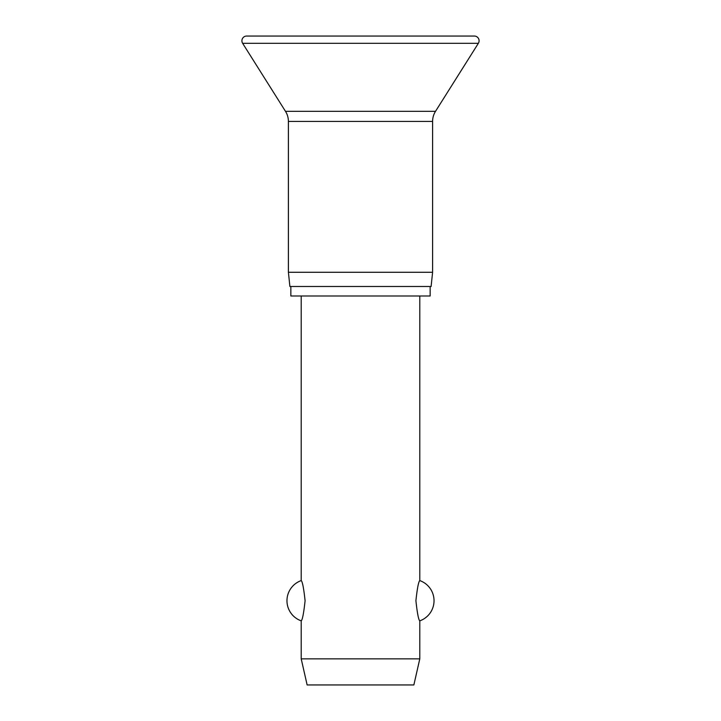 <?xml version="1.0" encoding="UTF-8"?>
<svg xmlns="http://www.w3.org/2000/svg" width="721" height="721" viewBox="0 0 721 721"><rect width="100%" height="100%" fill="white"/><g stroke="black" fill="none" stroke-linecap="round" stroke-linejoin="round"><path stroke-width="1.08" d="M241.914 40.791A4.741 4.741 0 0 0 242.644 43.323L285.48 111.322A18.971 18.971 0 0 1 288.4 121.434L288.4 272.277L289.896 286.498L431.104 286.498L432.6 272.277L432.6 121.434A18.971 18.971 0 0 1 435.52 111.322L478.356 43.323A4.741 4.741 0 0 0 474.337 36.05L246.654 36.05A4.741 4.741 0 0 0 241.914 40.791M467.226 60.988L452.995 83.573M290.842 286.498L290.842 295.989L430.158 295.989L430.158 286.498M301.207 295.989L301.207 580.594C302.45 581.568 303.739 588.282 305.091 600.719C303.739 613.165 302.45 619.871 301.207 620.844L301.207 658.859L307.137 684.95L413.863 684.95L419.793 658.859L419.793 620.844C418.55 619.871 417.261 613.165 415.909 600.719C417.261 588.282 418.55 581.568 419.793 580.594L419.793 295.989M301.207 658.859L419.793 658.859M288.4 272.277L432.6 272.277M242.644 43.323L478.356 43.323M288.4 121.434L432.6 121.434M285.48 111.322L435.52 111.322M419.793 620.844A21.342 21.342 0 0 0 419.793 580.594M301.207 580.594A21.342 21.342 0 0 0 301.207 620.844"/></g></svg>
